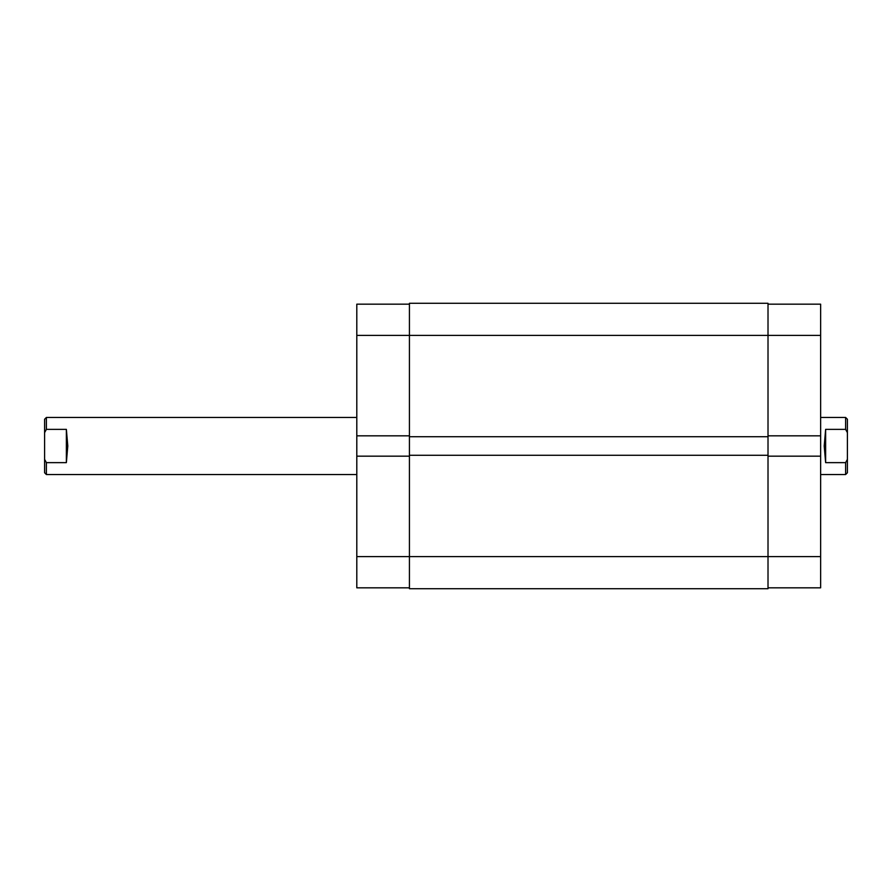 <?xml version="1.0" encoding="UTF-8"?>
<svg xmlns="http://www.w3.org/2000/svg" width="892" height="892" viewBox="0 0 892 892"><rect width="100%" height="100%" fill="white"/><g stroke="black" fill="none" stroke-linecap="round" stroke-linejoin="round"><path stroke-width="1.34" d="M409.428 435.831L356.8 435.831L356.8 335.392L768.012 335.392L768.012 303.28L409.428 303.28L409.428 588.72L768.012 588.72L768.012 556.608L820.64 556.608L820.64 587.828L768.012 587.828M409.428 455.277L768.012 455.277L768.012 556.608L356.8 556.608L356.8 456.169L409.428 456.169M409.428 436.723L768.012 436.723L768.012 455.277M768.012 304.172L820.64 304.172L820.64 335.392L768.012 335.392L768.012 436.723M356.8 335.392L356.8 304.172L409.428 304.172M409.428 587.828L356.8 587.828L356.8 556.608M356.8 435.831L356.8 456.169M820.64 335.392L820.64 435.831L768.012 435.831M768.012 456.169L820.64 456.169L820.64 435.831M820.64 456.169L820.64 556.608M820.64 474.544L845.616 474.544L845.616 462.636L825.635 462.636L824.208 446L825.635 429.364L845.616 429.364L845.616 417.456L820.64 417.456M46.384 429.364L44.6 432.653L44.6 419.24L46.384 417.456L46.384 429.364L66.365 429.364L67.792 446L66.365 462.636L46.384 462.636L46.384 474.544L356.8 474.544M845.616 417.456L847.4 419.24L847.4 432.653L845.616 429.364M845.616 462.636L847.4 459.347L847.4 432.653M847.4 459.347L847.4 472.76L845.616 474.544M46.384 474.544L44.6 472.76L44.6 459.347L46.384 462.636M44.6 432.653L44.6 459.347M825.635 462.636L825.635 429.364M66.365 429.364L66.365 462.636M46.384 417.456L356.8 417.456"/></g></svg>
